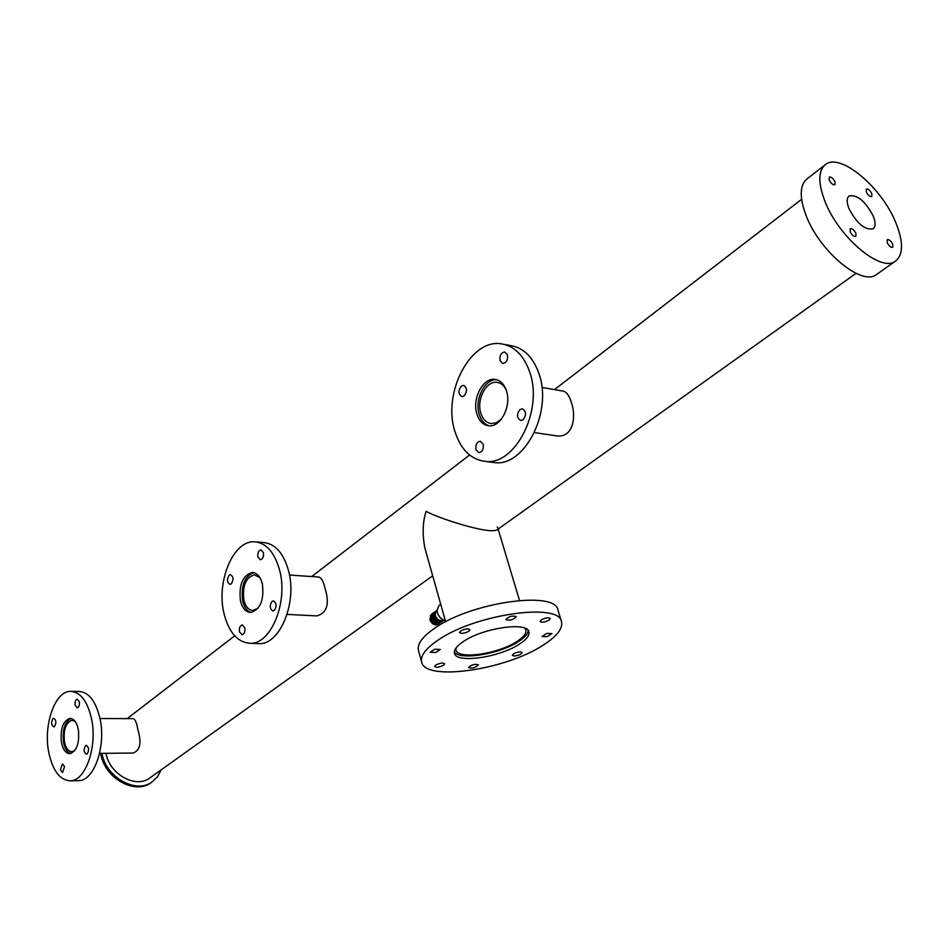 <?xml version="1.0" encoding="UTF-8"?>
<svg xmlns="http://www.w3.org/2000/svg" width="949" height="949" viewBox="0 0 949 949"><rect width="100%" height="100%" fill="white"/><g stroke="black" fill="none" stroke-linecap="round" stroke-linejoin="round"><path stroke-width="1.42" d="M454.381 651.927C459.304 660.801 500.076 654.027 518.759 641.429C524.809 637.491 527.988 633.873 528.273 630.599M445.639 621.773L424.772 547.692C422.269 533.99 422.72 521.843 426.125 511.238C434.559 516.897 488.45 534.845 497.039 529.85L497.359 529.637M455.971 648.084L455.983 649.935C457.252 659.946 498.45 654.015 517.11 641.358C523.623 637.087 526.553 633.303 525.9 630.006L524.856 628.191M497.786 527.905L497.24 526.897M541.915 387.453L562.698 391.024C566.15 391.498 568.937 395.021 571.084 401.605C576.719 416.623 573.172 438.319 556.375 435.84L555.082 435.65M489.245 425.816C484.559 424.405 481.226 420.644 479.257 414.523C474.227 399.731 484.844 378.402 496.766 379.766M501.475 419.019L496.493 422.673L491.191 423.574C486.327 422.851 482.875 419.422 480.846 413.266C476.232 399.778 486.279 380.407 497.039 382.364C500.989 382.945 504.049 385.519 506.22 390.075M289.481 575.035L318.342 577.016C321.059 577.217 323.241 580.812 324.89 587.799C329.896 603.683 327.18 613.054 316.729 615.913L315.875 615.865M251.414 612.485C247.274 611.346 244.379 607.597 242.719 601.203C240.785 585.806 244.486 576.292 253.834 572.674M258.069 608.25L252.909 610.444C248.626 610.1 245.625 606.708 243.905 600.278C242.22 585.889 245.755 577.407 254.51 574.833L259.931 577.668M99.977 718.5L132.955 718.642C135.007 718.773 136.609 722.319 137.795 729.295C141.804 742.533 140.25 750.445 133.109 753.043L132.54 753.043M70.76 753.542C67.296 752.498 64.9 748.856 63.559 742.616C62.148 729.935 64.698 721.892 71.199 718.488M74.781 750.588L72.005 751.715C68.399 751.525 65.896 748.251 64.473 741.893C63.251 729.805 65.778 722.604 72.041 720.303L75.137 721.394M105.968 753.304L105.98 753.352C109.432 774.147 135.529 788.773 149.562 778.144L150.369 777.575M834.966 181.817C833.103 178.305 831.205 176.728 829.26 177.072L829.201 179.966C831.063 183.477 832.973 185.067 834.906 184.723L834.966 181.817M871.823 193.703C870.008 190.298 868.181 188.744 866.33 189.053L866.295 191.923C868.11 195.328 869.948 196.882 871.799 196.573L871.823 193.703M892.76 244.308C890.969 240.904 889.142 239.35 887.291 239.646L887.244 242.671C889.047 246.076 890.874 247.63 892.724 247.333L892.76 244.308M855.927 233.407C854.076 229.895 852.178 228.306 850.233 228.65L850.15 231.698C852 235.222 853.898 236.811 855.844 236.479L855.927 233.407M873.234 216.064C865.369 201.224 857.35 194.509 849.201 195.909C846.615 197.997 846.544 202.22 848.975 208.566C856.84 223.466 864.859 230.239 873.009 228.899C875.666 226.775 875.737 222.493 873.234 216.064M824.871 201.117C838.442 237.131 880.909 272.79 895.346 261.2C903.341 254.89 903.555 242.197 895.998 223.11C882.084 187.641 840.328 152.338 825.535 164.497C818.168 170.559 817.943 182.754 824.871 201.117M824.8 165.079L807.113 178.839C799.651 184.96 799.295 197.155 806.069 215.411C819.343 251.236 861.656 286.384 876.295 274.664L877.161 274.047M151.828 782.142L150.903 782.806C134.758 794.965 104.77 778.168 100.831 754.253L100.665 753.364M161.152 769.853L157.546 776.756L152.065 781.976C135.921 794.147 105.92 777.314 101.958 753.399L101.958 753.352M519.933 409.588C516.458 414.416 516.719 418.046 520.728 420.466L523.101 419.719C526.588 414.915 526.327 411.285 522.341 408.829L519.933 409.588M500.052 360.703L502.792 363.467C506.517 362.755 508.059 359.837 507.418 354.736L504.69 351.984C500.965 352.696 499.411 355.602 500.052 360.703M464.18 395.828C467.43 391.19 467.216 387.702 463.551 385.365L461.273 386.124C458.035 390.774 458.26 394.262 461.926 396.587L464.18 395.828M483.16 444.191L480.241 441.273C476.754 442.032 475.33 444.844 475.971 449.731L478.901 452.649C482.389 451.89 483.812 449.067 483.16 444.191M506.469 390.822C504.192 384.084 500.42 380.288 495.141 379.422C483.041 377.228 471.772 399.007 476.944 414.167C479.209 421.095 483.088 424.962 488.569 425.769C500.467 427.774 511.76 405.982 506.469 390.822M491.748 462.246L494.31 462.578C524.145 467.299 552.804 412.293 539.091 374.013C533.326 357.417 523.931 347.963 510.93 345.661L504.097 344.357M454.962 431.534C460.716 449.494 470.74 459.435 485.046 461.368C514.844 466.089 543.504 410.798 529.815 372.364C524.062 355.697 514.69 346.207 501.701 343.906C470.609 337.963 442.104 393.171 454.962 431.534M272.055 601.393C269.374 605.676 269.682 608.867 272.98 610.942L274.273 610.468C276.966 606.197 276.657 603.006 273.371 600.907L272.055 601.393M257.926 557.027L260.37 559.768C262.849 559.056 263.858 556.66 263.383 552.603L260.963 549.862C258.472 550.574 257.464 552.959 257.926 557.027M231.248 583.872C233.774 579.732 233.513 576.66 230.477 574.631L229.183 575.13C226.669 579.27 226.93 582.342 229.978 584.347L231.248 583.872M244.806 627.764L242.292 624.916C239.943 625.64 239.006 627.953 239.468 631.88L241.995 634.751C244.332 634.015 245.269 631.69 244.806 627.764M262.363 583.789C260.417 576.672 257.096 572.911 252.41 572.484C242.588 575.379 238.614 584.904 240.488 601.085C242.422 608.333 245.803 612.141 250.607 612.532C260.37 609.555 264.285 599.97 262.363 583.789M257.393 643.576L259.006 643.636C279.825 644.988 297.405 602.651 288.555 570.8C283.561 553.101 275.222 543.682 263.561 542.555L256.218 541.95M224.13 614.015C229.006 632.627 237.653 642.378 250.085 643.303C270.856 644.656 288.413 602.141 279.599 570.171C274.617 552.401 266.313 542.947 254.676 541.82C233.24 539.91 215.838 582.105 224.13 614.015M85.552 745.7C83.441 749.496 83.714 752.343 86.383 754.218L87.178 753.909C89.289 750.113 89.016 747.278 86.347 745.38L85.552 745.7M75.137 705.237L77.189 707.907C78.957 707.254 79.669 705.237 79.336 701.833L77.284 699.176C75.505 699.816 74.793 701.845 75.137 705.237M54.508 726.554C56.513 722.877 56.264 720.125 53.773 718.298L52.99 718.618C50.985 722.308 51.234 725.06 53.725 726.875L54.508 726.554M64.544 766.602L62.456 763.85L60.428 769.769L62.527 772.533L64.544 766.602M78.304 729.295C76.691 722.225 73.903 718.583 69.941 718.357C62.919 720.955 60.084 729.046 61.448 742.616C63.037 749.781 65.861 753.459 69.906 753.66C76.905 751.027 79.704 742.901 78.304 729.295M77.842 780.659L78.874 780.647C94.129 780.802 106.169 746.329 100.048 718.868C95.908 701.192 88.862 692.058 78.945 691.477L71.531 691.358M48.802 752.616C52.8 770.932 60.012 780.327 70.416 780.825C85.612 780.98 97.628 746.389 91.543 718.832C87.415 701.086 80.416 691.928 70.523 691.346C54.959 690.908 43.061 725.143 48.802 752.616M505.876 619.578L505.888 619.626C509.815 620.848 513.279 619.863 516.268 616.672L516.256 616.613C512.306 615.403 508.854 616.387 505.876 619.578M461.368 633.374C466.137 632.983 468.984 631.737 469.909 629.673L468.094 628.879C463.314 629.282 460.467 630.516 459.53 632.592L461.368 633.374M435.721 652.497L440.312 649.46L434.701 649.223L430.099 652.26L435.721 652.497M443.468 665.273L444.607 663.79C442.886 662.58 439.933 663.007 435.745 665.047L434.63 666.518C436.35 667.728 439.292 667.313 443.468 665.273M478.426 664.822L478.426 664.822C474.666 663.766 471.404 664.68 468.628 667.562L468.628 667.574C472.388 668.618 475.651 667.705 478.426 664.822L478.415 664.786M520.562 651.844C516.042 652.271 513.314 653.434 512.389 655.344L514.014 656.008C518.522 655.581 521.25 654.419 522.175 652.509L520.562 651.844M546.814 633.386L542.033 636.506L547.205 636.684L551.986 633.564L546.814 633.386M541.44 619.792L540.111 621.512C541.772 622.722 544.726 622.295 548.949 620.207L550.29 618.487C548.629 617.265 545.675 617.704 541.44 619.792M519.53 644.039C499.649 657.479 455.828 663.814 454.488 653.197C453.824 649.887 456.73 646.044 463.207 641.654C482.78 627.87 527.941 621.381 528.925 631.975C529.613 635.474 526.481 639.496 519.53 644.039M437.418 640.563C473.907 614.371 560.017 601.998 561.583 621.927C562.899 628.701 556.814 636.399 543.35 645.047C505.746 670.03 424.417 681.845 421.593 661.833C420.36 655.783 425.638 648.701 437.418 640.563M418.521 650.658L418.39 650.16C417.133 644.015 422.376 636.838 434.096 628.629C470.407 602.224 556.351 590.088 558.024 610.326L561.44 621.476M436.232 610.966L437.026 610.634C437.548 614.786 439.636 617.918 443.302 620.053L443.325 620.599M440.704 604.264L439.067 605.403L437.014 610.314C437.56 614.655 439.743 617.941 443.586 620.171L445.366 620.812M436.552 624.513L434.049 624.454M432.637 623.659L429.861 619.626M430.288 615.889L430.929 615.296M431.107 614.513L429.909 619.78L430.739 621.5L432.317 623.398L438.082 624.169M436.066 611.073C434.037 616.909 436.315 620.183 442.898 620.895L443.041 620.812M435.71 611.346L435.472 611.476C433.444 617.324 435.721 620.599 442.305 621.298L442.815 620.943M435.674 611.381L435.389 611.536C433.361 617.384 435.638 620.658 442.222 621.358L442.768 620.966M435.033 611.808L434.796 611.939C432.768 617.787 435.045 621.061 441.629 621.761L442.376 621.12M434.998 611.844L434.713 611.998C432.685 617.846 434.962 621.12 441.546 621.82L442.092 621.429M434.369 612.271L434.12 612.413C432.092 618.25 434.369 621.524 440.953 622.224L441.463 621.868M434.203 612.366L434.037 612.461C432.009 618.309 434.286 621.583 440.87 622.283L441.415 621.892M434.049 612.627L433.456 612.876C431.415 618.712 433.693 621.986 440.277 622.686L441.071 622.034M433.657 612.769L433.373 612.935C431.332 618.772 433.61 622.046 440.194 622.746L440.455 622.58M433.017 613.208L432.78 613.339C430.751 619.175 433.017 622.449 439.601 623.149L440.111 622.793M432.863 613.303L432.697 613.398C430.656 619.234 432.934 622.508 439.517 623.208L440.063 622.817M432.353 613.671L432.103 613.801C430.075 619.638 432.341 622.912 438.924 623.612L439.434 623.256M432.198 613.766L432.02 613.861C429.992 619.697 432.258 622.971 438.841 623.671L438.996 623.576M431.676 614.133L431.439 614.264C429.399 620.1 431.676 623.374 438.248 624.062L438.758 623.707M431.344 621.132L430.739 621.5L431.321 621.097C433.515 624.027 435.793 625.035 438.165 624.122L438.438 623.956M441.107 621.986L441.546 621.275M434.512 612.485L433.74 612.71M430.739 621.5C432.922 624.43 435.211 625.438 437.584 624.525L437.56 624.561M434.761 614.276L434.168 614.05M434.239 615.26L434.832 614.857L434.168 614.501M432.353 614.169L431.51 614.335M431.487 617.289L431.095 618.523M431.107 618.843L434.168 622.924L430.929 618.262M434.44 622.995L435.591 622.924M431.297 621.168L433.468 623.363M434.713 623.991L437.121 624.051M434.784 614.549L434.156 614.347M432.246 614.466L431.653 614.869M431.558 614.964L430.81 616.992M435.389 623.529L437.797 623.588M432.151 616.055L432.329 614.394M432.234 614.489L431.475 616.518M431.593 617.787L434.832 622.449M432.269 617.313L435.508 621.998M436.742 622.603L439.15 622.663M433.586 613.564L432.827 615.581M432.934 616.85L436.196 621.536M434.251 613.101L433.491 615.118M433.61 616.375L436.872 621.085M434.927 612.627L434.168 614.644M434.286 615.901L437.56 620.622M438.782 621.227L441.178 621.275M434.95 615.426L438.248 620.16M431.463 621.049L436.943 624.039M434.772 614.359L434.156 614.193M432.258 614.43L431.629 614.952M431.522 615.094C430.597 619.839 432.637 622.674 437.619 623.576M439.648 622.188C434.654 621.287 432.614 618.451 433.539 613.695L433.005 613.92M432.874 614.169C431.937 618.914 433.978 621.749 438.972 622.651M434.215 613.232C433.29 617.989 435.33 620.824 440.324 621.725M434.891 612.757C433.966 617.526 436.006 620.361 441.012 621.263M519.483 600.409L498.13 529.079M556.375 435.84L534.429 432.578M497.893 382.506L497.039 382.364M316.729 615.913L287.096 614.394M133.109 753.043L99.574 753.376M856.034 273.348L497.039 529.85M432.697 575.829L149.562 778.144M801.608 199.326L554.489 389.612M469.553 455.01L311.687 576.565M234.7 635.842L127.202 718.618M895.346 261.2L876.295 274.664M150.903 782.806L152.065 781.976M496.102 379.588L495.141 379.422M494.31 462.578L485.046 461.368M253.027 572.532L252.41 572.484M259.006 643.636L250.085 643.303M78.874 780.647L70.416 780.825M421.593 661.833L418.39 650.16M434.156 615.32L433.563 615.723"/></g></svg>
